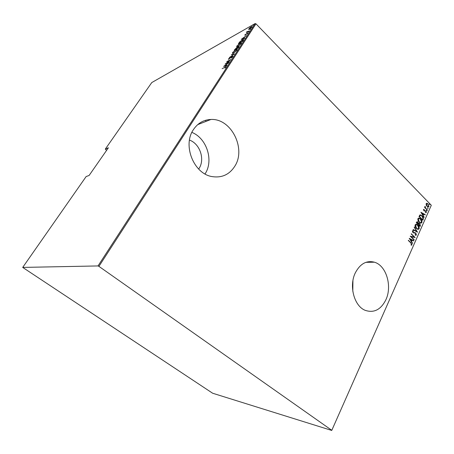 <?xml version="1.0" encoding="UTF-8"?>
<svg xmlns="http://www.w3.org/2000/svg" width="454" height="454" viewBox="0 0 454 454"><rect width="100%" height="100%" fill="white"/><g stroke="black" fill="none" stroke-linecap="round" stroke-linejoin="round"><path stroke-width="0.68" d="M234.832 166.181C246.352 148.674 231.222 118.239 210.94 119.47C203.653 119.765 197.825 123.136 193.444 129.594C182.236 145.45 194.017 174.132 212.341 176.634C221.983 178.019 229.48 174.535 234.832 166.181M205.168 173.723C213.84 160.512 206.825 138.294 191.889 132.381M385.906 299.731C392.426 286.026 386.235 265.476 374.414 262.196C366.537 260.21 360.192 263.729 355.374 272.74C348.751 285.77 354.109 306.058 365.169 310.326C373.948 313.26 380.861 309.724 385.906 299.731M352.809 291.292L352.928 280.634M189.488 140.087C199.976 143.742 205.157 159.337 199.051 168.496L198.676 169.07M105.305 149.105L108.398 147.771L89.097 175.482L86.152 176.532L22.7 267.417L212.631 393.226L331.743 430.443L431.3 205.276L255.971 23.812L98.921 266.367L98.019 265.936L255.148 23.557L151.761 82.571L105.305 149.105L106.588 150.37M426.198 205.021L426.141 203.687L426.976 203.279L428.082 203.959L428.945 206.581L428.156 207.001L427.027 206.332L426.198 205.021M427.288 210.162L424.564 207.37L424.683 207.103L425.086 207.518L425.114 206.292L425.585 207.949L427.288 210.162M423.537 209.515L424.195 209.311L424.093 210.56L425.846 210.996L426.334 212.472L425.67 212.75L425.5 212.313L425.994 212.137L425.739 211.275L423.991 210.843L423.537 209.515M423.219 219.327L422.793 220.292L419.019 216.484L419.876 215.009L420.535 214.901L422.089 215.894C423.134 216.768 423.514 217.914 423.219 219.327L422.6 220.099M420.041 226.495L416.239 222.693L417.158 221.637L418.531 223.237L419.78 223.595L420.415 225.655L420.041 226.495M417.51 232.204L413.066 229.781L413.202 229.48L416.789 231.444L414.32 226.977L417.51 232.204M414.19 239.678L414.071 239.956L410.206 236.176L414.201 237.022L411.284 233.765L415.138 237.544L411.154 236.71L414.19 239.678L413.872 239.763M410.842 243.055L408.373 240.262L411.001 242.816L412.028 244.882L411.233 245.228L411.012 244.768L411.636 244.473L410.842 243.055M331.761 430.284L98.921 266.367M409.247 238.322L413.764 240.643L413.628 240.943L412.198 240.183L411.596 241.528L412.504 243.48L409.247 238.322M416.42 234.973L415.16 235.104L415.087 234.644L416.034 234.582L415.654 233.322L412.947 232.63L412.385 230.984L413.407 230.808L413.526 231.296L412.765 231.404L413.055 232.334L415.785 233.055L416.42 234.973L415.796 235.303M416.437 228.487C415.393 227.585 414.956 226.37 415.126 224.861L416.369 224.282L417.873 225.207C418.906 226.115 419.331 227.318 419.15 228.822L417.89 229.383L416.437 228.487M419.218 222.25C418.179 221.342 417.748 220.133 417.918 218.629L419.11 218.056L420.637 218.993C421.664 219.906 422.089 221.109 421.908 222.602L420.699 223.158L419.218 222.25M420.903 212.262L425.284 214.674L425.16 214.969L423.769 214.174L423.19 215.474L424.07 217.409L420.903 212.262M426.584 210.889L426.584 210.213L427.015 210.94L426.584 210.889M427.674 208.437L427.668 207.762L428.099 208.494L427.674 208.437M429.427 204.487L429.416 203.812L429.853 204.544L429.427 204.487M431.3 205.276L331.743 430.443M98.019 265.936L22.7 267.417M248.684 29.487L249.853 27.683L252.038 26.423L251.987 27.041L249.575 29.192L248.684 29.487M249.479 30.855L246.363 32.603L247.175 31.411L247.254 31.797L249.479 30.855M244.831 34.907L248.032 32.824L247.135 34.107L247.39 33.255L245.245 35.072L244.808 35.225L244.831 34.907L245.081 35.157M243.27 40.423L242.618 41.428L238.401 43.732L239.638 41.978L242.271 39.907L243.469 39.487L243.27 40.423M238.407 47.914L234.213 50.161L236.296 47.993L238.446 46.654L239.042 46.45L238.407 47.914M234.525 53.895L229.423 57.516L233.736 54.287L231.319 54.605L234.525 53.895M229.435 61.744L225.093 64.162L229.815 60.246L226.728 61.648L230.887 59.502L226.16 63.424L229.435 61.744M224.878 67.317L222.137 68.702L226.092 66.613L225.042 68.117L225.638 67.005L224.878 67.317M223.64 66.392L228.776 62.754L226.932 64.218L226.013 65.631L227.045 65.421L226.841 65.739L223.64 66.392M232.811 56.642L231.245 58.123L232.386 56.864L232.42 56.483L232.096 56.585L228.413 59.355L229.696 57.703L228.839 58.731L229.06 58.929L232.283 56.296L232.817 56.126L232.811 56.642M233.691 53.073L232.556 53.441L232.579 52.562L235.881 49.679L237.011 49.304L236.999 50.195L233.691 53.073M237.919 46.569L236.755 46.961L236.784 46.109L240.087 43.215L241.244 42.818L241.222 43.686L237.919 46.569M241.244 39.362L246.426 35.565L244.57 37.069L243.69 38.42L244.768 38.119L244.57 38.42L241.244 39.362M248.503 32.064L249.047 31.445L248.503 32.064M250.16 29.51L250.704 28.897L250.16 29.51M252.827 25.401L253.372 24.783L252.827 25.401M255.148 23.557L255.971 23.812M205.934 121.422L205.617 120.282L205.934 121.422M225.78 67.135L226.092 66.999M226.41 64.587L224.458 65.949L225.683 65.699L226.58 64.757M228.714 59.287L228.441 58.918M232.561 56.625L232.283 56.296M232.601 56.608L232.913 56.472M232.63 53.441L232.817 52.982M236.744 49.73L237.266 49.611M237.079 50.065L236.789 49.849M235.7 49.963L233.01 52.324L232.993 53.078L233.878 52.789L236.557 50.439L236.602 49.668L235.7 49.963M236.608 48.3L236.965 48.135M238.753 46.961L239.11 46.802M238.6 47.619L238.446 46.654M235.07 49.265L234.82 49.651L236.159 48.936L236.466 48.158L235.07 49.265M238.617 46.824L236.591 48.703L238.429 47.449M236.84 46.961L237.028 46.507M240.972 43.249L241.483 43.124M239.905 43.493L237.221 45.86L237.187 46.597L238.1 46.291L240.779 43.93L240.83 43.181L239.905 43.493M243.117 39.952L243.605 39.799M239.008 43.215L242.362 41.388L242.986 39.861L239.928 41.921L239.127 43.334M244.042 37.449L242.073 38.879L243.35 38.516L244.212 37.62M247.788 33.335L247.555 32.989M246.891 31.74L246.999 32.075M248.894 29.482L248.758 28.874M251.964 27.081L252.152 26.746M249.286 29.323L251.601 27.263L251.652 26.769L249.138 28.659L249.11 29.141M408.282 240.472L410.711 242.828L412.028 244.882M411.738 244.893L411.279 245.228M409.326 238.452L413.764 240.643M411.596 241.528L412.198 240.183M411.307 241.545L412.641 243.179M410.007 239.02L410.972 241.017L411.738 239.939L410.007 239.02L411.262 241M410.229 236.199L414.201 237.022M411.188 233.975L414.831 237.544M413.9 239.695L411.154 236.71M415.109 234.769L415.546 234.78M414.4 233.027L413.991 233.055M412.663 230.717L413.407 230.808M413.117 230.825L413.214 231.222M412.476 231.427L413.055 232.334M412.765 232.357L413.645 232.618M413.356 232.641L413.668 232.618M414.213 232.573L415.785 233.055M415.495 233.072L416.131 234.99M413.134 229.628L416.789 231.444M414.196 227.261L417.158 232.011M415.802 224.27L417.873 225.207M417.578 225.229C418.616 226.132 419.042 227.341 418.86 228.844L419.15 228.822M418.86 228.844L418.191 229.423M416.102 224.753L415.234 225.258L416.267 228.237L417.918 228.947M417.748 225.479L416.568 224.753L415.524 225.235L416.556 228.214L417.697 228.918L418.753 228.447L417.748 225.479M415.234 225.258L415.524 225.235M416.267 228.237L416.556 228.214M417.158 221.637L417.879 222.08M417.589 222.108L418.531 223.237M418.713 223.152L419.78 223.595M419.485 223.618L420.415 225.655M420.12 225.678L419.848 226.302M418.906 223.606L418.072 224.446L419.774 225.837L419.655 223.862L418.741 223.72L418.361 224.424L419.774 225.837M417.181 222.125L416.46 222.84L417.969 224.038L417.765 222.358L417.368 222.108L416.749 222.812L417.969 224.038M416.624 222.466L416.914 222.443M416.46 222.84L416.749 222.812M418.072 224.446L418.361 224.424M418.452 223.743L418.741 223.72M418.565 218.051L420.637 218.993M420.347 219.021C421.374 219.929 421.8 221.132 421.618 222.625L421.908 222.602M421.618 222.625L420.977 223.192M418.866 218.533L418.021 219.032L419.042 222L420.705 222.715M420.517 219.265L419.314 218.527L418.31 219.004L419.331 221.978L420.5 222.693L421.516 222.227L420.517 219.265M418.021 219.032L418.31 219.004M419.042 222L419.331 221.978M420.092 214.912L422.089 215.894M421.8 215.917C422.844 216.796 423.219 217.937 422.929 219.356M420.381 215.412L419.235 216.632L422.526 219.634L422.992 218.283L421.97 216.161L420.773 215.4L420.16 215.525L419.524 216.609L422.526 219.634M419.235 216.632L419.524 216.609M419.871 215.554L420.16 215.525M421.011 212.432L425.284 214.674M423.19 215.474L423.769 214.174M422.895 215.502L424.201 217.12M421.647 212.966L422.572 214.975L423.321 213.919L421.647 212.966L422.867 214.946M423.752 209.322L424.195 209.311M423.905 209.339L424.042 209.731M423.576 209.896L424.093 210.56M423.803 210.594L424.376 210.735M424.91 210.667L425.375 210.673M425.086 210.701L425.846 210.996M425.551 211.025L425.858 211.416M425.977 211.66L426.334 212.472M426.402 210.281L426.822 210.355M426.527 210.384L427.015 210.94M424.581 207.33L425.086 207.518M424.899 206.474L425.336 206.74M425.023 207.523L425.585 207.949M425.29 207.977L427.407 209.896M427.492 207.841L427.906 207.909M427.617 207.938L428.099 208.494M426.539 203.29L426.976 203.279M426.686 203.307L428.082 203.959M427.787 203.988L428.23 204.538M428.633 205.378L428.655 206.61L428.945 206.581M428.655 206.61L428.247 207.018M426.539 205.713L428.014 206.581M426.76 203.738L426.181 204.062L426.221 205.077M427.963 204.221L427.118 203.71L426.476 204.028L427.146 206.071L427.986 206.576L428.616 206.235L427.963 204.221M426.181 204.062L426.476 204.028M426.851 206.099L427.146 206.071M429.246 203.891L429.66 203.959M429.37 203.994L429.853 204.544M410.711 242.828L411.001 242.816M414.076 233.05L414.366 233.027M418.151 224.265L418.44 224.242M419.331 216.41L419.627 216.388M426.204 208.988L426.493 208.959M197.717 124.623L210.94 119.47M365.901 262.338L374.414 262.196M415.438 234.763L415.149 234.78M413.123 230.728L412.834 230.746M413.503 232.596L413.214 232.618M414.996 232.601L414.701 232.618M416.369 224.282L416.08 224.304M417.697 228.918L417.408 228.935M419.031 223.13L418.741 223.152M419.11 218.056L418.821 218.079M420.5 222.693L420.211 222.715M420.535 214.901L420.245 214.929M425.267 210.645L424.978 210.673M427.986 206.576L427.696 206.604"/></g></svg>
